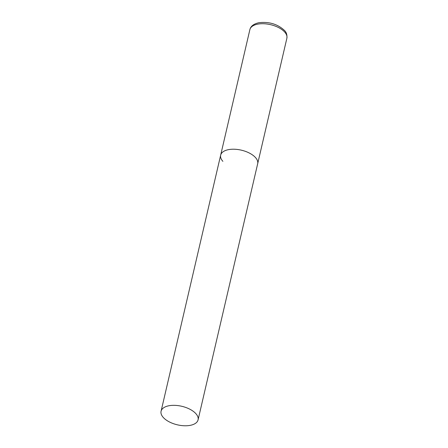 <?xml version="1.0" encoding="UTF-8"?>
<svg xmlns="http://www.w3.org/2000/svg" width="448" height="448" viewBox="0 0 448 448"><rect width="100%" height="100%" fill="white"/><g stroke="black" fill="none" stroke-linecap="round" stroke-linejoin="round"><path stroke-width="0.67" d="M222.88 161.347A18.995 9.526 13.1 0 1 220.668 155.131A18.995 9.526 13.1 0 1 235.558 149.29A18.995 9.526 13.1 0 1 255.461 157.522A18.995 9.526 13.1 0 1 257.673 163.744A18.995 9.526 -166.9 0 0 249.536 153.149A18.995 9.526 -166.9 0 0 230.138 149.391A18.995 9.526 -166.9 0 0 220.668 155.131L249.872 29.635A18.995 9.526 13.1 0 1 264.762 23.789A18.995 9.526 13.1 0 1 284.665 32.026A18.995 9.526 13.1 0 1 286.877 38.242C287.235 34.804 286.384 32.155 284.318 30.302C277.514 24.069 269.046 21.538 258.91 22.714C253.725 23.867 250.712 26.174 249.872 29.635M188.602 425.6A18.995 9.526 -166.9 0 0 198.072 419.86A18.995 9.526 -166.9 0 0 189.935 409.265A18.995 9.526 -166.9 0 0 170.537 405.507A18.995 9.526 -166.9 0 0 161.073 411.247A18.995 9.526 -166.9 0 0 169.204 421.842A18.995 9.526 -166.9 0 0 188.602 425.6M198.072 419.86L286.877 38.242M220.668 155.131L161.073 411.247"/></g></svg>
